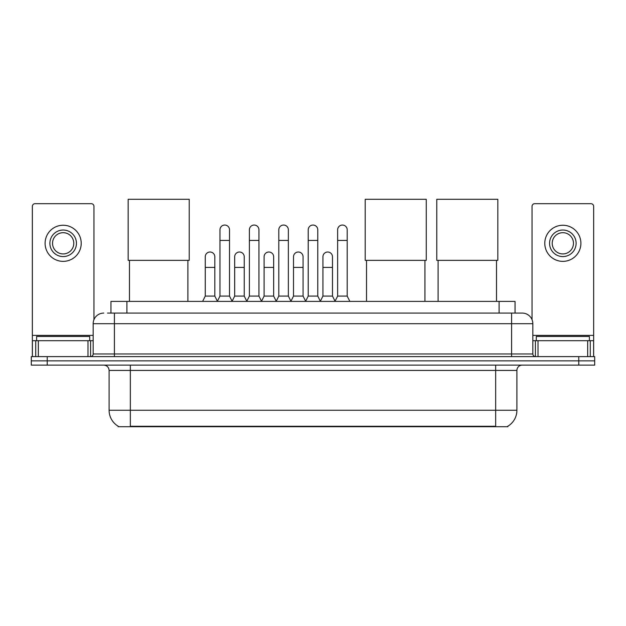 <?xml version="1.0" encoding="UTF-8"?>
<svg xmlns="http://www.w3.org/2000/svg" width="626" height="626" viewBox="0 0 626 626"><rect width="100%" height="100%" fill="white"/><g stroke="black" fill="none" stroke-linecap="round" stroke-linejoin="round"><path stroke-width="0.94" d="M107.5 313.078L114.401 313.078L107.5 313.078L110.959 313.078L110.959 301.396L515.042 301.396L515.042 313.078M507.882 426.196L507.882 426.713L118.118 426.713L118.118 426.196M118.275 426.29A18.584 18.584 0 0 1 109.096 410.257L130.333 410.257L130.333 426.29L495.667 426.29L495.667 410.257L516.904 410.257L516.904 370.428A5.313 5.313 0 0 1 522.217 365.122M109.096 410.257L109.096 370.428C108.775 367.204 107.007 365.435 103.783 365.122M507.725 426.29A18.584 18.584 0 0 0 516.904 410.257M47.232 356.624L594.7 356.624L594.7 360.873L31.3 360.873L31.3 365.122L47.232 365.122L47.232 360.873L31.3 360.873L31.3 356.624L47.232 356.624L47.232 360.873L594.7 360.873L594.7 365.122L47.232 365.122M103.783 313.078A10.619 10.619 0 0 0 93.164 323.697L93.164 353.964A2.653 2.653 0 0 1 90.504 356.624M522.217 313.078L511.598 313.078L522.217 313.078A10.619 10.619 0 0 1 532.836 323.697L532.836 353.964C532.992 355.584 533.876 356.468 535.496 356.624M532.836 323.697L114.401 323.697L114.401 313.078L511.598 313.078L511.598 353.964L532.836 353.964M89.714 340.693L89.714 336.444L36.613 336.444L36.613 340.693M87.984 356.624L87.984 340.693L38.335 340.693L38.335 356.624M93.963 319.667L93.963 206.345A2.653 2.653 0 0 0 91.302 203.693L35.017 203.693A2.653 2.653 0 0 0 32.364 206.345L32.364 340.693L38.335 340.693M87.984 340.693L93.164 340.693M32.364 356.624L32.364 340.693M63.163 230.032A13.279 13.279 0 0 0 49.884 243.303A13.279 13.279 0 0 0 63.163 256.582A13.279 13.279 0 0 0 76.435 243.303A13.279 13.279 0 0 0 63.163 230.032M63.163 232.684A10.619 10.619 0 0 0 52.537 243.303A10.619 10.619 0 0 0 63.163 253.929A10.619 10.619 0 0 0 73.782 243.303A10.619 10.619 0 0 0 63.163 232.684M63.163 261.363A18.052 18.052 0 0 0 81.216 243.303A18.052 18.052 0 0 0 63.163 225.25A18.052 18.052 0 0 0 45.103 243.303A18.052 18.052 0 0 0 63.163 261.363M589.387 340.693L589.387 336.444L536.286 336.444L536.286 340.693M129.48 260.353L129.48 301.396M187.894 260.353L187.894 301.396M128.158 199.287L189.224 199.287L189.224 260.353L128.158 260.353L128.158 199.287M366.523 260.353L366.523 301.396M424.937 260.353L424.937 301.396M365.201 199.287L426.267 199.287L426.267 260.353L365.201 260.353L365.201 199.287M438.106 260.353L438.106 301.396M496.52 260.353L496.52 301.396M436.776 199.287L497.842 199.287L497.842 260.353L436.776 260.353L436.776 199.287M217.316 301.396L219.969 296.09L229.523 296.09L232.183 301.396M229.523 296.09L229.523 229.82A4.781 4.781 0 0 0 224.75 225.039A4.781 4.781 0 0 1 225.047 225.047M219.969 296.09L219.969 240.439L229.523 240.439M219.969 240.439L219.969 229.82A4.781 4.781 0 0 1 224.75 225.039M246.73 301.396L249.383 296.09L258.945 296.09L261.598 301.396M258.945 296.09L258.945 229.82A4.781 4.781 0 0 0 254.164 225.039A4.781 4.781 0 0 1 254.461 225.047M249.383 296.09L249.383 240.439L258.945 240.439M249.383 240.439L249.383 229.82A4.781 4.781 0 0 1 254.164 225.039M276.144 301.396L278.805 296.09L288.359 296.09L291.02 301.396M288.359 296.09L288.359 229.82A4.781 4.781 0 0 0 283.586 225.039A4.781 4.781 0 0 1 283.883 225.047M278.805 296.09L278.805 240.439L288.359 240.439M278.805 240.439L278.805 229.82A4.781 4.781 0 0 1 283.586 225.039M305.566 301.396L308.219 296.09L317.781 296.09L320.434 301.396M317.781 296.09L317.781 229.82A4.781 4.781 0 0 0 313 225.039A4.781 4.781 0 0 1 313.297 225.047M308.219 296.09L308.219 240.439L317.781 240.439M308.219 240.439L308.219 229.82A4.781 4.781 0 0 1 313 225.039M334.98 301.396L337.641 296.09L347.195 296.09L349.856 301.396M347.195 296.09L347.195 229.82A4.781 4.781 0 0 0 342.414 225.039A4.781 4.781 0 0 1 342.719 225.047M337.641 296.09L337.641 240.439L347.195 240.439M337.641 240.439L337.641 229.82A4.781 4.781 0 0 1 342.414 225.039M202.605 301.396L205.258 296.09L214.82 296.09L217.394 301.239M214.82 296.09L214.82 256.793A4.781 4.781 0 0 0 210.336 252.02A4.781 4.781 0 0 1 214.82 256.793M205.258 296.09L205.258 267.412L214.82 267.412M205.258 267.412L205.258 256.793A4.781 4.781 0 0 1 210.336 252.02M232.097 301.239L234.68 296.09L244.234 296.09L246.808 301.239M244.234 296.09L244.234 256.793A4.781 4.781 0 0 0 239.758 252.02A4.781 4.781 0 0 1 244.234 256.793M234.68 296.09L234.68 267.412L244.234 267.412M234.68 267.412L234.68 256.793A4.781 4.781 0 0 1 239.758 252.02M261.519 301.239L264.094 296.09L273.656 296.09L276.23 301.239M273.656 296.09L273.656 256.793A4.781 4.781 0 0 0 269.172 252.02A4.781 4.781 0 0 1 273.656 256.793M264.094 296.09L264.094 267.412L273.656 267.412M264.094 267.412L264.094 256.793A4.781 4.781 0 0 1 269.172 252.02M290.933 301.239L293.516 296.09L303.07 296.09L305.644 301.239M303.07 296.09L303.07 256.793A4.781 4.781 0 0 0 298.594 252.02A4.781 4.781 0 0 1 303.07 256.793M293.516 296.09L293.516 267.412L303.07 267.412M293.516 267.412L293.516 256.793A4.781 4.781 0 0 1 298.594 252.02M320.355 301.239L322.93 296.09L332.484 296.09L335.066 301.239M332.484 296.09L332.484 256.793A4.781 4.781 0 0 0 328.008 252.02A4.781 4.781 0 0 1 332.484 256.793M322.93 296.09L322.93 267.412L332.484 267.412M322.93 267.412L322.93 256.793A4.781 4.781 0 0 1 328.008 252.02M587.665 356.624L587.665 340.693L538.016 340.693L538.016 356.624M593.636 356.624L593.636 340.693L593.636 356.624M587.665 340.693L593.636 340.693L593.636 206.345A2.653 2.653 0 0 0 590.983 203.693L534.698 203.693A2.653 2.653 0 0 0 532.037 206.345L532.037 319.667M532.836 340.693L538.016 340.693M562.837 230.032A13.279 13.279 0 0 0 549.565 243.303A13.279 13.279 0 0 0 562.837 256.582A13.279 13.279 0 0 0 576.116 243.303A13.279 13.279 0 0 0 562.837 230.032M562.837 232.684A10.619 10.619 0 0 0 552.218 243.303A10.619 10.619 0 0 0 562.837 253.929A10.619 10.619 0 0 0 573.463 243.303A10.619 10.619 0 0 0 562.837 232.684M562.837 261.363A18.052 18.052 0 0 0 580.897 243.303A18.052 18.052 0 0 0 562.837 225.25A18.052 18.052 0 0 0 544.784 243.303A18.052 18.052 0 0 0 562.837 261.363M493.546 426.713L493.546 426.196M132.454 426.713L132.454 426.196M126.89 313.078L126.89 301.396M499.11 313.078L499.11 301.396M495.667 365.122L495.667 370.428L109.096 370.428M516.904 370.428L495.667 370.428L495.667 410.257L130.333 410.257L130.333 365.122M578.768 365.122L578.768 356.624M114.401 356.624L114.401 323.697L93.164 323.697M93.164 353.964L511.598 353.964L511.598 356.624M93.164 335.38L32.364 335.38M90.598 340.693L90.598 356.624M32.403 340.693L32.403 356.624M35.721 356.624L35.721 340.693M593.636 335.38L532.836 335.38M593.597 356.624L593.597 340.693M590.279 340.693L590.279 356.624M535.402 356.624L535.402 340.693"/></g></svg>

